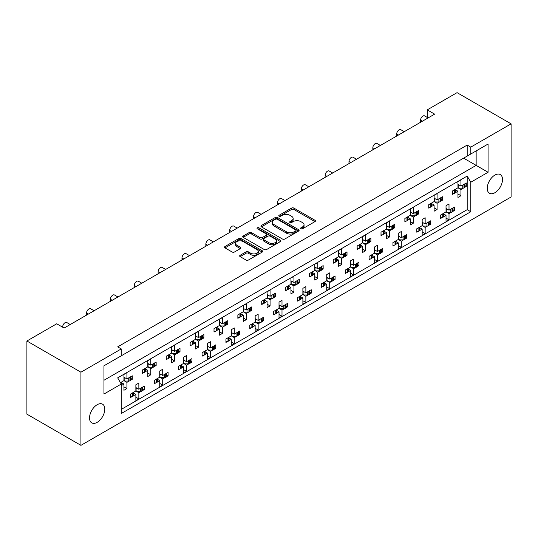 <?xml version="1.0" encoding="UTF-8"?>
<svg xmlns="http://www.w3.org/2000/svg" width="538" height="538" viewBox="0 0 538 538"><rect width="100%" height="100%" fill="white"/><g stroke="black" fill="none" stroke-linecap="round" stroke-linejoin="round"><path stroke-width="0.81" d="M250.708 254.582L250.708 253.203A4.432 2.555 0 0 0 255.537 253.754A4.432 2.555 0 0 0 258.274 251.394L258.274 252.773A4.432 2.555 0 0 1 255.537 255.133A4.432 2.555 0 0 1 250.708 254.582L248.395 253.243A1.654 0.955 0 0 0 246.054 253.243L240.163 256.646M263.486 239.161L263.486 240.533A1.654 0.955 0 0 0 263.97 241.212L268.859 244.037A4.432 2.555 0 0 0 273.687 244.588A4.432 2.555 0 0 0 276.418 242.228L276.418 240.849A4.432 2.555 0 0 0 275.126 239.04L270.237 236.216A1.654 0.955 0 0 0 267.89 236.216L263.97 238.482A1.654 0.955 0 0 0 263.486 239.161A1.654 0.955 0 0 0 263.97 239.834L268.859 242.658A4.432 2.555 0 0 0 273.687 243.21A4.432 2.555 0 0 0 276.418 240.849M296.041 230.372L296.041 231.75A1.157 0.672 0 0 1 295.705 232.221L294.004 233.203A5.299 3.06 0 0 1 286.512 233.203L273.862 225.899L273.862 224.521A5.299 3.06 0 0 1 272.315 222.362A5.299 3.06 0 0 1 273.869 220.197L275.564 219.215A1.157 0.672 0 0 1 277.204 219.215L295.705 229.894A1.157 0.672 0 0 1 296.041 230.372A1.157 0.672 0 0 1 295.705 230.842L294.004 231.824A5.299 3.06 0 0 1 286.512 231.824L273.862 224.521M300.883 228.798A1.157 0.672 0 0 0 302.524 228.798L314.965 221.616A1.654 0.955 0 0 0 315.45 220.943A1.654 0.955 0 0 0 314.965 220.264L293.889 208.098A1.654 0.955 0 0 0 291.549 208.098L279.108 215.281A1.157 0.672 0 0 0 278.765 215.751A1.157 0.672 0 0 0 279.108 216.222A1.157 0.672 0 0 0 280.742 216.222L282.356 215.294A5.299 3.06 0 0 1 289.847 215.294L291.603 216.31A5.299 3.06 0 0 1 293.156 218.475A5.299 3.06 0 0 1 291.603 220.634L289.995 221.562A1.157 0.672 0 0 0 289.652 222.039A1.157 0.672 0 0 0 289.995 222.51A1.157 0.672 0 0 0 291.636 222.51L293.244 221.582A5.299 3.06 0 0 1 300.735 221.582L302.497 222.597A5.299 3.06 0 0 1 304.044 224.756A5.299 3.06 0 0 1 302.497 226.922L300.883 227.85A1.157 0.672 0 0 0 300.547 228.327A1.157 0.672 0 0 0 300.883 228.798L300.883 227.85M97.163 404.71A10.794 6.234 -60 0 1 102.563 404.179A10.794 6.234 -60 0 1 104.217 412.828A10.794 6.234 -60 0 1 97.163 422.343A10.794 6.234 -60 0 1 91.763 422.875A10.794 6.234 -60 0 1 90.108 414.226A10.794 6.234 -60 0 1 97.163 404.71M494.879 175.092A10.794 6.234 -60 0 1 500.273 174.561A10.794 6.234 -60 0 1 501.927 183.209A10.794 6.234 -60 0 1 494.879 192.725A10.794 6.234 -60 0 1 489.479 193.256A10.794 6.234 -60 0 1 487.825 184.608A10.794 6.234 -60 0 1 494.879 175.092M250.708 253.203L248.395 251.865A1.654 0.955 0 0 0 246.054 251.865L240.143 255.281A1.654 0.955 0 0 0 239.659 255.96A1.654 0.955 0 0 0 240.143 256.633L246.054 260.049A1.654 0.955 0 0 0 248.395 260.049L262.214 252.073A1.654 0.955 0 0 0 262.699 251.394A1.654 0.955 0 0 0 262.214 250.721L241.138 238.549A1.654 0.955 0 0 0 238.798 238.549L224.978 246.525A1.654 0.955 0 0 0 224.494 247.204A1.654 0.955 0 0 0 224.978 247.877L232.12 251.999A1.654 0.955 0 0 0 234.46 251.999L240.378 248.59A1.654 0.955 0 0 0 240.863 247.91A1.654 0.955 0 0 0 240.378 247.238L236.834 245.194A4.432 2.555 0 0 1 235.536 243.384A4.432 2.555 0 0 1 238.273 241.017A4.432 2.555 0 0 1 243.102 241.575L256.976 249.585A4.432 2.555 0 0 1 258.274 251.394M80.935 372.202L80.935 445.35L511.1 196.995L511.1 123.854L470.777 147.13L467.199 145.065L117.681 346.862L121.258 348.927L80.935 372.202L26.9 341.005L56.725 323.789L64.116 328.059L434.637 114.143L427.239 109.873L427.239 117.405M511.1 123.854L457.065 92.65L427.239 109.873M282.47 239.027A1.654 0.955 0 0 0 284.81 239.027L298.63 231.044A1.654 0.955 0 0 0 299.115 230.372A1.654 0.955 0 0 0 298.63 229.692L277.554 217.527A1.654 0.955 0 0 0 275.214 217.527L261.394 225.503A1.654 0.955 0 0 0 260.91 226.182A1.654 0.955 0 0 0 261.394 226.854L282.47 239.027M257.816 229.047A1.157 0.672 0 0 1 258.993 229.215L258.993 227.836L280.419 240.204A1.654 0.955 0 0 1 280.91 240.883A1.654 0.955 0 0 1 280.419 241.555L266.606 249.538A1.654 0.955 0 0 1 264.266 249.538L243.189 237.366L243.189 236.014A1.654 0.955 0 0 0 242.705 236.693A1.654 0.955 0 0 0 243.189 237.366M243.189 236.014L249.101 232.598A1.654 0.955 0 0 1 251.441 232.598L259.988 237.534A1.654 0.955 0 0 0 262.329 237.534L266.256 235.274A1.654 0.955 0 0 0 266.74 234.595A1.654 0.955 0 0 0 266.256 233.922L257.352 228.784A1.157 0.672 0 0 1 257.016 228.307A1.157 0.672 0 0 1 257.729 227.688A1.157 0.672 0 0 1 258.993 227.836M117.681 357.878L488.074 144.029L488.074 172.268L470.777 182.254L470.777 211.737L121.258 413.527L121.258 384.051L103.962 394.038L103.962 365.8L121.258 355.813L121.258 348.927M467.199 145.065L467.199 156.087M470.777 147.13L470.777 154.016M453.043 209.759L454.375 210.526L452.949 211.353M443.763 214.043L446.029 215.348L443.668 216.713M442.088 217.628L440.656 218.448L440.656 215.005L446.029 211.905L449.008 213.626L449.008 219.827L446.029 221.548L446.029 215.348M451.369 212.268L449.008 213.626M454.375 210.526L454.375 207.083L449.008 210.183L446.029 208.462M429.183 223.532L430.521 224.306L429.095 225.126M419.902 227.816L422.169 229.121L419.808 230.486M418.228 231.401L416.802 232.221L416.802 228.778L422.169 225.678L425.155 227.399L425.155 233.6L422.169 235.321L422.169 229.121M427.508 226.041L425.155 227.399M430.521 224.306L430.521 220.856L425.155 223.956L422.169 222.234M405.329 237.305L406.661 238.078L405.235 238.899M398.308 236.014L401.294 237.735L406.661 234.635L406.661 238.078M401.294 237.735L401.294 231.535L398.308 233.257L398.308 239.457L392.942 242.551L392.942 246.001L394.367 245.173M396.042 241.589L398.308 242.9L395.948 244.259M398.308 239.457L401.294 241.179L401.294 247.372L398.308 249.094L398.308 242.9M403.655 239.814L401.294 241.179M381.469 251.085L382.8 251.851L381.375 252.672M374.455 249.787L377.434 251.508L382.8 248.408L382.8 251.851M377.434 251.508L377.434 245.308L374.455 247.029L374.455 253.23L369.081 256.33L369.081 259.773L370.514 258.946M372.188 255.362L374.455 256.673L372.094 258.032M374.455 253.23L377.434 254.951L377.434 261.152L374.455 262.874L374.455 256.673M379.794 253.586L377.434 254.951M357.609 264.857L358.947 265.624L357.521 266.451M350.594 263.559L353.574 265.281L358.947 262.181L358.947 265.624M353.574 265.281L353.574 259.081L350.594 260.802L350.594 267.003L345.228 270.103L345.228 273.546L346.654 272.719M348.328 269.141L350.594 270.446L348.234 271.811M350.594 267.003L353.574 268.724L353.574 274.925L350.594 276.646L350.594 270.446M355.934 267.359L353.574 268.724M333.755 278.63L335.087 279.397L333.661 280.224M326.734 277.332L329.72 279.054L335.087 275.954L335.087 279.397M329.72 279.054L329.72 272.86L326.734 274.582L326.734 280.775L321.368 283.876L321.368 287.319L322.793 286.498M324.468 282.914L326.734 284.219L324.374 285.584M326.734 280.775L329.72 282.497L329.72 288.698L326.734 290.419L326.734 284.219M332.081 281.139L329.72 282.497M309.895 292.403L311.226 293.176L309.801 293.997M302.881 291.105L305.86 292.827L311.226 289.733L311.226 293.176M305.86 292.827L305.86 286.633L302.881 288.355L302.881 294.555L297.507 297.649L297.507 301.092L298.94 300.271M300.614 296.687L302.881 297.998L300.52 299.357M302.881 294.555L305.86 296.277L305.86 302.47L302.881 304.192L302.881 297.998M308.22 294.911L305.86 296.277M286.034 306.176L287.373 306.949L285.947 307.77M279.02 304.885L281.999 306.606L287.373 303.506L287.373 306.949M281.999 306.606L281.999 300.406L279.02 302.127L279.02 308.328L273.654 311.428L273.654 314.871L275.079 314.044M276.754 310.46L279.02 311.771L276.66 313.129M279.02 308.328L281.999 310.049L281.999 316.243L279.02 317.971L279.02 311.771M284.36 308.684L281.999 310.049M262.181 319.955L263.512 320.722L262.087 321.549M255.16 318.657L258.146 320.379L263.512 317.279L263.512 320.722M258.146 320.379L258.146 314.179L255.16 315.9L255.16 322.101L249.793 325.201L249.793 328.644L251.219 327.817M252.894 324.232L255.16 325.544L252.799 326.909M255.16 322.101L258.146 323.822L258.146 330.023L255.16 331.744L255.16 325.544M260.506 322.457L258.146 323.822M238.321 333.728L239.652 334.495L238.226 335.322M231.306 332.43L234.286 334.152L239.652 331.052L239.652 334.495M234.286 334.152L234.286 327.951L231.306 329.673L231.306 335.873L225.933 338.974L225.933 342.417L227.366 341.596M229.04 338.012L231.306 339.317L228.946 340.682M231.306 335.873L234.286 337.595L234.286 343.795L231.306 345.517L231.306 339.317M236.646 336.237L234.286 337.595M214.46 347.501L215.799 348.274L214.373 349.095M207.446 346.203L210.425 347.925L215.799 344.831L215.799 348.274M210.425 347.925L210.425 341.731L207.446 343.452L207.446 349.646L202.08 352.746L202.08 356.19L203.505 355.369M205.18 351.785L207.446 353.089L205.086 354.455M207.446 349.646L210.425 351.368L210.425 357.568L207.446 359.29L207.446 353.089M212.786 350.009L210.425 351.368M190.607 361.274L191.938 362.047L190.513 362.868M183.586 359.983L186.572 361.704L191.938 358.604L191.938 362.047M186.572 361.704L186.572 355.504L183.586 357.225L183.586 363.426L178.219 366.526L178.219 369.969L179.645 369.142M181.319 365.558L183.586 366.869L181.225 368.227M183.586 363.426L186.572 365.147L186.572 371.341L183.586 373.063L183.586 366.869M188.932 363.782L186.572 365.147M166.746 375.053L168.078 375.82L166.652 376.647M159.732 373.755L162.711 375.477L168.078 372.377L168.078 375.82M162.711 375.477L162.711 369.276L159.732 370.998L159.732 377.199L154.359 380.299L154.359 383.742L155.791 382.915M157.466 379.33L159.732 380.642L157.372 382.007M159.732 377.199L162.711 378.92L162.711 385.121L159.732 386.842L159.732 380.642M165.072 377.555L162.711 378.92M142.886 388.826L144.224 389.593L142.799 390.42M135.872 387.528L138.851 389.25L144.224 386.15L144.224 389.593M138.851 389.25L138.851 383.049L135.872 384.771L135.872 390.971L130.505 394.072L130.505 397.515L131.931 396.694M133.606 393.11L135.872 394.415L133.511 395.78M135.872 390.971L138.851 392.693L138.851 398.893L135.872 400.615L135.872 394.415M141.212 391.334L138.851 392.693M62.69 327.232L62.69 326.815A3.376 1.95 -60 0 1 65.071 322.686A3.376 1.95 -60 0 1 66.759 322.518L70.236 324.522M86.544 315.107L86.544 313.042A3.376 1.95 -60 0 1 88.931 308.913A3.376 1.95 -60 0 1 90.619 308.745L94.096 310.749M110.404 301.334L110.404 299.269A3.376 1.95 -60 0 1 112.792 295.133A3.376 1.95 -60 0 1 114.473 294.972L117.95 296.976M134.265 287.561L134.265 285.496A3.376 1.95 -60 0 1 136.645 281.361A3.376 1.95 -60 0 1 138.333 281.192L141.81 283.203M158.118 273.788L158.118 271.717A3.376 1.95 -60 0 1 160.506 267.588A3.376 1.95 -60 0 1 162.194 267.42L165.67 269.43M181.979 260.009L181.979 257.944A3.376 1.95 -60 0 1 184.366 253.815A3.376 1.95 -60 0 1 186.047 253.647L189.524 255.651M205.839 246.236L205.839 244.171A3.376 1.95 -60 0 1 208.219 240.042A3.376 1.95 -60 0 1 209.907 239.874L213.384 241.878M229.692 232.463L229.692 230.399A3.376 1.95 -60 0 1 232.08 226.263A3.376 1.95 -60 0 1 233.768 226.094L237.245 228.105M253.553 218.69L253.553 216.626A3.376 1.95 -60 0 1 255.94 212.49A3.376 1.95 -60 0 1 257.628 212.322L261.098 214.332M277.413 204.917L277.413 202.846A3.376 1.95 -60 0 1 279.794 198.717A3.376 1.95 -60 0 1 281.482 198.549L284.958 200.553M301.267 191.138L301.267 189.073A3.376 1.95 -60 0 1 303.654 184.944A3.376 1.95 -60 0 1 305.342 184.776L308.819 186.78M325.127 177.365L325.127 175.301A3.376 1.95 -60 0 1 327.514 171.165A3.376 1.95 -60 0 1 329.202 171.003L332.672 173.007M348.987 163.592L348.987 161.528A3.376 1.95 -60 0 1 351.368 157.392A3.376 1.95 -60 0 1 353.056 157.224L356.533 159.235M372.841 149.82L372.841 147.748A3.376 1.95 -60 0 1 375.228 143.619A3.376 1.95 -60 0 1 376.916 143.451L380.393 145.462M396.701 136.04L396.701 133.975A3.376 1.95 -60 0 1 399.088 129.846A3.376 1.95 -60 0 1 400.776 129.678L404.246 131.682M420.561 122.267L420.561 120.203A3.376 1.95 -60 0 1 422.942 116.067A3.376 1.95 -60 0 1 424.63 115.905L428.107 117.909M464.973 185.65L466.305 186.424L464.879 187.244M455.693 189.934L457.959 191.246L455.599 192.604M454.011 193.519L452.586 194.346L452.586 190.903L457.959 187.802L460.938 189.524L460.938 195.718L457.959 197.439L457.959 191.246M463.299 188.159L460.938 189.524M466.305 186.424L466.305 182.981L460.938 186.081L457.959 184.359M441.113 199.43L442.451 200.197L441.019 201.024M431.832 203.707L434.099 205.018L431.738 206.384M430.158 207.291L428.732 208.119L428.732 204.675L434.099 201.575L437.078 203.297L437.078 209.497L434.099 211.219L434.099 205.018M439.438 201.932L437.078 203.297M442.451 200.197L442.451 196.753L437.078 199.854L434.099 198.132M417.259 213.203L418.591 213.969L417.165 214.796M410.238 211.905L413.224 213.626L418.591 210.526L418.591 213.969M413.224 213.626L413.224 207.426L410.238 209.148L410.238 215.348L404.872 218.448L404.872 221.891L406.298 221.071M407.972 217.486L410.238 218.791L407.878 220.156M410.238 215.348L413.224 217.07L413.224 223.27L410.238 224.992L410.238 218.791M415.585 215.711L413.224 217.07M393.399 226.975L394.731 227.749L393.305 228.569M386.385 225.678L389.364 227.399L394.731 224.299L394.731 227.749M389.364 227.399L389.364 221.205L386.385 222.927L386.385 229.121L381.012 232.221L381.012 235.664L382.437 234.844M384.119 231.259L386.385 232.564L384.024 233.929M386.385 229.121L389.364 230.842L389.364 237.043L386.385 238.764L386.385 232.564M391.725 229.484L389.364 230.842M369.539 240.748L370.877 241.522L369.445 242.342M362.525 239.457L365.504 241.179L370.877 238.078L370.877 241.522M365.504 241.179L365.504 234.978L362.525 236.7L362.525 242.9L357.158 245.994L357.158 249.444L358.584 248.617M360.258 245.032L362.525 246.343L360.164 247.702M362.525 242.9L365.504 244.622L365.504 250.816L362.525 252.537L362.525 246.343M367.864 243.257L365.504 244.622M345.685 254.528L347.017 255.294L345.591 256.115M338.664 253.23L341.65 254.951L347.017 251.851L347.017 255.294M341.65 254.951L341.65 248.751L338.664 250.473L338.664 256.673L333.298 259.773L333.298 263.216L334.723 262.389M336.398 258.805L338.664 260.116L336.304 261.481M338.664 256.673L341.65 258.395L341.65 264.595L338.664 266.317L338.664 260.116M344.011 257.029L341.65 258.395M321.825 268.301L323.156 269.067L321.731 269.894M314.811 267.003L317.79 268.724L323.156 265.624L323.156 269.067M317.79 268.724L317.79 262.524L314.811 264.245L314.811 270.446L309.437 273.546L309.437 276.989L310.863 276.169M312.544 272.584L314.811 273.889L312.45 275.254M314.811 270.446L317.79 272.167L317.79 278.368L314.811 280.09L314.811 273.889M320.15 270.802L317.79 272.167M297.965 282.073L299.303 282.84L297.87 283.667M290.95 280.775L293.93 282.497L299.303 279.397L299.303 282.84M293.93 282.497L293.93 276.303L290.95 278.025L290.95 284.219L285.584 287.319L285.584 290.762L287.01 289.942M288.684 286.357L290.95 287.662L288.59 289.027M290.95 284.219L293.93 285.94L293.93 292.141L290.95 293.862L290.95 287.662M296.29 284.582L293.93 285.94M274.111 295.846L275.443 296.62L274.017 297.44M267.09 294.548L270.076 296.27L275.443 293.176L275.443 296.62M270.076 296.27L270.076 290.076L267.09 291.798L267.09 297.998L261.724 301.092L261.724 304.535L263.149 303.714M264.824 300.13L267.09 301.441L264.73 302.8M267.09 297.998L270.076 299.72L270.076 305.914L267.09 307.635L267.09 301.441M272.436 298.355L270.076 299.72M250.251 309.619L251.582 310.392L250.157 311.213M243.237 308.328L246.216 310.049L251.582 306.949L251.582 310.392M246.216 310.049L246.216 303.849L243.237 305.571L243.237 311.771L237.863 314.871L237.863 318.314L239.289 317.487M240.963 313.903L243.237 315.214L240.876 316.573M243.237 311.771L246.216 313.493L246.216 319.693L243.237 321.415L243.237 315.214M248.576 312.127L246.216 313.493M226.39 323.399L227.729 324.165L226.296 324.992M219.376 322.101L222.355 323.822L227.729 320.722L227.729 324.165M222.355 323.822L222.355 317.622L219.376 319.343L219.376 325.544L214.01 328.644L214.01 332.087L215.435 331.26M217.11 327.676L219.376 328.987L217.016 330.352M219.376 325.544L222.355 327.265L222.355 333.466L219.376 335.187L219.376 328.987M224.716 325.9L222.355 327.265M202.537 337.171L203.868 337.938L202.443 338.765M195.516 335.873L198.502 337.595L203.868 334.495L203.868 337.938M198.502 337.595L198.502 331.395L195.516 333.116L195.516 339.317L190.149 342.417L190.149 345.86L191.575 345.04M193.25 341.455L195.516 342.76L193.155 344.125M195.516 339.317L198.502 341.038L198.502 347.239L195.516 348.96L195.516 342.76M200.862 339.68L198.502 341.038M178.677 350.944L180.008 351.717L178.582 352.538M171.656 349.646L174.642 351.368L180.008 348.274L180.008 351.717M174.642 351.368L174.642 345.174L171.656 346.896L171.656 353.089L166.289 356.19L166.289 359.633L167.715 358.812M169.389 355.228L171.656 356.539L169.302 357.898M171.656 353.089L174.642 354.811L174.642 361.011L171.656 362.733L171.656 356.539M177.002 353.453L174.642 354.811M154.816 364.717L156.154 365.49L154.722 366.311M147.802 363.426L150.781 365.147L156.154 362.047L156.154 365.49M150.781 365.147L150.781 358.947L147.802 360.668L147.802 366.869L142.436 369.969L142.436 373.412L143.861 372.585M145.536 369.001L147.802 370.312L145.442 371.671M147.802 366.869L150.781 368.591L150.781 374.784L147.802 376.506L147.802 370.312M153.142 367.225L150.781 368.591M130.963 378.496L132.294 379.263L130.868 380.09M123.942 377.199L126.928 378.92L132.294 375.82L132.294 379.263M126.928 378.92L126.928 372.72L123.942 374.441L123.942 380.642L120.451 382.652M121.675 382.774L123.942 384.085L121.581 385.45M123.942 380.642L126.928 382.363L126.928 388.564L123.942 390.285L123.942 384.085M129.288 380.998L126.928 382.363M26.9 341.005L26.9 414.146L80.935 445.35M470.777 182.254L467.199 176.06L117.681 377.851L121.258 384.051M467.199 176.06L467.199 209.665L121.258 409.398M460.938 186.081L460.938 179.88L457.959 181.602L457.959 187.802M449.008 210.183L449.008 203.983L446.029 205.704L446.029 211.905M437.078 199.854L437.078 193.653L434.099 195.375L434.099 201.575M425.155 223.956L425.155 217.762L422.169 219.484L422.169 225.678M467.199 209.665L470.777 211.737M457.959 193.996L460.938 195.718M446.029 218.105L449.008 219.827M434.099 207.776L437.078 209.497M410.238 221.548L413.224 223.27M386.385 235.321L389.364 237.043M362.525 249.094L365.504 250.816M338.664 262.874L341.65 264.595M314.811 276.646L317.79 278.368M290.95 290.419L293.93 292.141M267.09 304.192L270.076 305.914M243.237 317.965L246.216 319.693M219.376 331.744L222.355 333.466M195.516 345.517L198.502 347.239M171.656 359.29L174.642 361.011M147.802 373.063L150.781 374.784M123.942 386.842L126.928 388.564M422.169 231.878L425.155 233.6M398.308 245.651L401.294 247.372M374.455 259.43L377.434 261.152M350.594 273.203L353.574 274.925M326.734 286.976L329.72 288.698M302.881 300.749L305.86 302.47M279.02 314.522L281.999 316.243M255.16 328.301L258.146 330.023M231.306 342.074L234.286 343.795M207.446 355.847L210.425 357.568M183.586 369.619L186.572 371.341M159.732 383.399L162.711 385.121M135.872 397.172L138.851 398.893M463.621 158.152L476.15 165.381L476.15 150.922L488.074 144.029M103.962 380.265L476.15 165.381L488.074 172.268M301.347 228.959L302.497 228.3A5.299 3.06 0 0 0 304.044 226.135L304.044 224.756M293.156 218.475L293.156 219.847A5.299 3.06 0 0 1 291.603 222.012L290.459 222.678M314.945 221.629L293.889 209.47A1.654 0.955 0 0 0 291.549 209.47L279.572 216.39M298.61 231.058L277.554 218.905A1.654 0.955 0 0 0 275.214 218.905L261.414 226.868L261.394 225.503M272.315 222.362L272.315 223.734A5.299 3.06 0 0 0 273.862 225.899M243.21 237.379L249.101 233.976L249.101 232.598M266.74 234.595L266.74 235.974A1.654 0.955 0 0 1 266.256 236.646L262.329 238.912A1.654 0.955 0 0 1 259.988 238.912L251.441 233.976A1.654 0.955 0 0 0 249.101 233.976M258.993 229.215L280.399 241.569M235.536 243.384L235.536 244.763A4.432 2.555 0 0 0 236.834 246.572L236.834 245.194M240.351 248.603L236.834 246.572M262.214 250.721L262.214 252.073L241.138 239.928A1.654 0.955 0 0 0 238.798 239.928L224.998 247.89L224.978 246.525M463.299 184.716A1.688 0.975 0 0 0 463.938 184.487L464.482 184.171A1.688 0.975 0 0 0 464.879 183.801M463.938 184.487L463.938 187.93L464.482 187.614L464.482 184.171M454.011 190.075A1.688 0.975 0 0 0 454.657 189.847L454.657 193.29L455.195 192.974L455.195 189.531A1.688 0.975 0 0 0 455.599 189.161M454.657 189.847L455.195 189.531M463.938 187.93A1.688 0.975 180 0 1 462.747 188.213L459.27 188.213L457.959 187.453M455.693 189.107L455.693 192.288A1.688 0.975 180 0 1 455.195 192.974M454.657 193.29A1.688 0.975 180 0 1 452.586 193.431M464.973 183.747L464.973 186.928A1.688 0.975 180 0 1 464.482 187.614M458.968 184.944L457.959 185.509M451.369 208.818A1.688 0.975 0 0 0 452.007 208.589L452.552 208.28A1.688 0.975 0 0 0 452.949 207.91M452.007 208.589L452.007 212.033L452.552 211.723L452.552 208.28M442.088 214.185A1.688 0.975 0 0 0 442.727 213.949L442.727 217.392L443.265 217.083L443.265 213.64A1.688 0.975 0 0 0 443.668 213.27M442.727 213.949L443.265 213.64M452.007 212.033A1.688 0.975 180 0 1 450.817 212.322L447.34 212.322L446.029 211.562M443.763 213.216L443.763 216.39A1.688 0.975 180 0 1 443.265 217.083M442.727 217.392A1.688 0.975 180 0 1 440.656 217.54M453.043 207.856L453.043 211.03A1.688 0.975 180 0 1 452.552 211.723M447.044 209.047L446.029 209.618M439.438 198.488A1.688 0.975 0 0 0 440.077 198.26L440.622 197.944A1.688 0.975 0 0 0 441.019 197.581M440.077 198.26L440.077 201.703L440.622 201.387L440.622 197.944M430.158 203.848A1.688 0.975 0 0 0 430.797 203.62L430.797 207.063L431.335 206.747L431.335 203.303A1.688 0.975 0 0 0 431.738 202.94M430.797 203.62L431.335 203.303M440.077 201.703A1.688 0.975 180 0 1 438.887 201.985L435.41 201.985L434.099 201.232M431.832 202.88L431.832 206.061A1.688 0.975 180 0 1 431.335 206.747M430.797 207.063A1.688 0.975 180 0 1 428.732 207.204M441.113 197.52L441.113 200.701A1.688 0.975 180 0 1 440.622 201.387M435.114 198.717L434.099 199.282M415.585 212.268A1.688 0.975 0 0 0 416.224 212.033L416.762 211.723A1.688 0.975 0 0 0 417.165 211.353M416.224 212.033L416.224 215.476L416.762 215.166L416.762 211.723M406.298 217.628A1.688 0.975 0 0 0 406.936 217.392L406.936 220.836L407.481 220.526L407.481 217.083A1.688 0.975 0 0 0 407.878 216.713M406.936 217.392L407.481 217.083M416.224 215.476A1.688 0.975 180 0 1 415.027 215.765L411.55 215.765L410.238 215.005M407.972 216.659L407.972 219.834A1.688 0.975 180 0 1 407.481 220.526M406.936 220.836A1.688 0.975 180 0 1 404.872 220.984M417.259 211.299L417.259 214.474A1.688 0.975 180 0 1 416.762 215.166M411.254 212.49L410.238 213.061M391.725 226.041A1.688 0.975 0 0 0 392.363 225.805L392.908 225.496A1.688 0.975 0 0 0 393.305 225.126M392.363 225.805L392.363 229.249L392.908 228.939L392.908 225.496M382.437 231.401A1.688 0.975 0 0 0 383.083 231.165L383.083 234.608L383.621 234.299L383.621 230.856A1.688 0.975 0 0 0 384.024 230.486M383.083 231.165L383.621 230.856M392.363 229.249A1.688 0.975 180 0 1 391.173 229.538L387.696 229.538L386.385 228.778M384.119 230.432L384.119 233.613A1.688 0.975 180 0 1 383.621 234.299M383.083 234.608A1.688 0.975 180 0 1 381.012 234.756M393.399 225.072L393.399 228.253A1.688 0.975 180 0 1 392.908 228.939M387.394 226.263L386.385 226.834M367.864 239.814A1.688 0.975 0 0 0 368.503 239.585L369.048 239.269A1.688 0.975 0 0 0 369.445 238.899M368.503 239.585L368.503 243.028L369.048 242.712L369.048 239.269M358.584 245.173A1.688 0.975 0 0 0 359.223 244.945L359.223 248.388L359.761 248.072L359.761 244.629A1.688 0.975 0 0 0 360.164 244.259M359.223 244.945L359.761 244.629M368.503 243.028A1.688 0.975 180 0 1 367.313 243.31L363.836 243.31L362.525 242.551M360.258 244.205L360.258 247.386A1.688 0.975 180 0 1 359.761 248.072M359.223 248.388A1.688 0.975 180 0 1 357.158 248.529M369.539 238.845L369.539 242.026A1.688 0.975 180 0 1 369.048 242.712M363.54 240.042L362.525 240.607M344.011 253.586A1.688 0.975 0 0 0 344.65 253.358L345.188 253.042A1.688 0.975 0 0 0 345.591 252.672M344.65 253.358L344.65 256.801L345.188 256.485L345.188 253.042M334.723 258.946A1.688 0.975 0 0 0 335.362 258.717L335.362 262.161L335.907 261.845L335.907 258.401A1.688 0.975 0 0 0 336.304 258.032M335.362 258.717L335.907 258.401M344.65 256.801A1.688 0.975 180 0 1 343.452 257.083L339.976 257.083L338.664 256.33M336.398 257.978L336.398 261.159A1.688 0.975 180 0 1 335.907 261.845M335.362 262.161A1.688 0.975 180 0 1 333.298 262.302M345.685 252.618L345.685 255.799A1.688 0.975 180 0 1 345.188 256.485M339.68 253.815L338.664 254.38M320.15 267.359A1.688 0.975 0 0 0 320.789 267.13L321.334 266.821A1.688 0.975 0 0 0 321.731 266.451M320.789 267.13L320.789 270.574L321.334 270.264L321.334 266.821M310.863 272.719A1.688 0.975 0 0 0 311.502 272.49L311.502 275.933L312.047 275.624L312.047 272.181A1.688 0.975 0 0 0 312.45 271.811M311.502 272.49L312.047 272.181M320.789 270.574A1.688 0.975 180 0 1 319.599 270.863L316.122 270.863L314.811 270.103M312.544 271.757L312.544 274.931A1.688 0.975 180 0 1 312.047 275.624M311.502 275.933A1.688 0.975 180 0 1 309.437 276.081M321.825 266.397L321.825 269.572A1.688 0.975 180 0 1 321.334 270.264M315.819 267.588L314.811 268.159M296.29 281.139A1.688 0.975 0 0 0 296.929 280.903L297.474 280.594A1.688 0.975 0 0 0 297.87 280.224M296.929 280.903L296.929 284.346L297.474 284.037L297.474 280.594M287.01 286.498A1.688 0.975 0 0 0 287.648 286.263L287.648 289.706L288.186 289.397L288.186 285.954A1.688 0.975 0 0 0 288.59 285.584M287.648 286.263L288.186 285.954M296.929 284.346A1.688 0.975 180 0 1 295.739 284.636L292.262 284.636L290.95 283.876M288.684 285.53L288.684 288.704A1.688 0.975 180 0 1 288.186 289.397M287.648 289.706A1.688 0.975 180 0 1 285.584 289.854M297.965 280.17L297.965 283.344A1.688 0.975 180 0 1 297.474 284.037M291.966 281.361L290.95 281.932M272.436 294.911A1.688 0.975 0 0 0 273.075 294.676L273.613 294.367A1.688 0.975 0 0 0 274.017 293.997M273.075 294.676L273.075 298.126L273.613 297.81L273.613 294.367M263.149 300.271A1.688 0.975 0 0 0 263.788 300.043L263.788 303.486L264.333 303.17L264.333 299.727A1.688 0.975 0 0 0 264.73 299.357M263.788 300.043L264.333 299.727M273.075 298.126A1.688 0.975 180 0 1 271.878 298.408L268.401 298.408L267.09 297.649M264.824 299.303L264.824 302.484A1.688 0.975 180 0 1 264.333 303.17M263.788 303.486A1.688 0.975 180 0 1 261.724 303.627M274.111 293.943L274.111 297.124A1.688 0.975 180 0 1 273.613 297.81M268.106 295.14L267.09 295.705M427.508 222.597A1.688 0.975 0 0 0 428.147 222.362L428.692 222.053A1.688 0.975 0 0 0 429.095 221.683M428.147 222.362L428.147 225.805L428.692 225.496L428.692 222.053M418.228 227.957A1.688 0.975 0 0 0 418.867 227.722L418.867 231.165L419.411 230.856L419.411 227.413A1.688 0.975 0 0 0 419.808 227.043M418.867 227.722L419.411 227.413M428.147 225.805A1.688 0.975 180 0 1 426.957 226.094L423.48 226.094L422.169 225.335M419.902 226.989L419.902 230.163A1.688 0.975 180 0 1 419.411 230.856M418.867 231.165A1.688 0.975 180 0 1 416.802 231.313M429.183 221.629L429.183 224.803A1.688 0.975 180 0 1 428.692 225.496M423.184 222.819L422.169 223.391M403.655 236.37A1.688 0.975 0 0 0 404.294 236.142L404.832 235.826A1.688 0.975 0 0 0 405.235 235.456M404.294 236.142L404.294 239.585L404.832 239.269L404.832 235.826M394.367 241.73A1.688 0.975 0 0 0 395.006 241.501L395.006 244.945L395.551 244.629L395.551 241.185A1.688 0.975 0 0 0 395.948 240.816M395.006 241.501L395.551 241.185M404.294 239.585A1.688 0.975 180 0 1 403.096 239.867L399.626 239.867L398.308 239.107M396.042 240.762L396.042 243.943A1.688 0.975 180 0 1 395.551 244.629M395.006 244.945A1.688 0.975 180 0 1 392.942 245.086M405.329 235.402L405.329 238.583A1.688 0.975 180 0 1 404.832 239.269M399.324 236.599L398.308 237.164M379.794 250.143A1.688 0.975 0 0 0 380.433 249.914L380.978 249.598A1.688 0.975 0 0 0 381.375 249.228M380.433 249.914L380.433 253.358L380.978 253.042L380.978 249.598M370.514 255.503A1.688 0.975 0 0 0 371.153 255.274L371.153 258.717L371.691 258.401L371.691 254.958A1.688 0.975 0 0 0 372.094 254.588M371.153 255.274L371.691 254.958M380.433 253.358A1.688 0.975 180 0 1 379.243 253.64L375.766 253.64L374.455 252.887M372.188 254.535L372.188 257.715A1.688 0.975 180 0 1 371.691 258.401M371.153 258.717A1.688 0.975 180 0 1 369.081 258.859M381.469 249.175L381.469 252.356A1.688 0.975 180 0 1 380.978 253.042M375.463 250.372L374.455 250.937M355.934 263.916A1.688 0.975 0 0 0 356.573 263.687L357.118 263.378A1.688 0.975 0 0 0 357.521 263.008M356.573 263.687L356.573 267.13L357.118 266.821L357.118 263.378M346.654 269.276A1.688 0.975 0 0 0 347.292 269.047L347.292 272.49L347.837 272.181L347.837 268.738A1.688 0.975 0 0 0 348.234 268.368M347.292 269.047L347.837 268.738M356.573 267.13A1.688 0.975 180 0 1 355.383 267.413L351.906 267.413L350.594 266.66M348.328 268.314L348.328 271.488A1.688 0.975 180 0 1 347.837 272.181M347.292 272.49A1.688 0.975 180 0 1 345.228 272.638M357.609 262.954L357.609 266.128A1.688 0.975 180 0 1 357.118 266.821M351.61 264.145L350.594 264.716M332.081 277.695A1.688 0.975 0 0 0 332.719 277.46L333.257 277.151A1.688 0.975 0 0 0 333.661 276.781M332.719 277.46L332.719 280.903L333.257 280.594L333.257 277.151M322.793 283.055A1.688 0.975 0 0 0 323.432 282.82L323.432 286.263L323.977 285.954L323.977 282.511A1.688 0.975 0 0 0 324.374 282.141M323.432 282.82L323.977 282.511M332.719 280.903A1.688 0.975 180 0 1 331.522 281.192L328.046 281.192L326.734 280.433M324.468 282.087L324.468 285.261A1.688 0.975 180 0 1 323.977 285.954M323.432 286.263A1.688 0.975 180 0 1 321.368 286.411M333.755 276.727L333.755 279.901A1.688 0.975 180 0 1 333.257 280.594M327.75 277.917L326.734 278.489M308.22 291.468A1.688 0.975 0 0 0 308.859 291.233L309.404 290.923A1.688 0.975 0 0 0 309.801 290.554M308.859 291.233L308.859 294.683L309.404 294.367L309.404 290.923M298.94 296.828A1.688 0.975 0 0 0 299.579 296.593L299.579 300.043L300.117 299.727L300.117 296.283A1.688 0.975 0 0 0 300.52 295.913M299.579 296.593L300.117 296.283M308.859 294.683A1.688 0.975 180 0 1 307.669 294.965L304.192 294.965L302.881 294.205M300.614 295.86L300.614 299.041A1.688 0.975 180 0 1 300.117 299.727M299.579 300.043A1.688 0.975 180 0 1 297.507 300.184M309.895 290.5L309.895 293.681A1.688 0.975 180 0 1 309.404 294.367M303.889 291.69L302.881 292.262M284.36 305.241A1.688 0.975 0 0 0 284.999 305.012L285.543 304.696A1.688 0.975 0 0 0 285.947 304.326M284.999 305.012L284.999 308.456L285.543 308.139L285.543 304.696M275.079 310.601A1.688 0.975 0 0 0 275.718 310.372L275.718 313.815L276.263 313.499L276.263 310.056A1.688 0.975 0 0 0 276.66 309.686M275.718 310.372L276.263 310.056M284.999 308.456A1.688 0.975 180 0 1 283.808 308.738L280.332 308.738L279.02 307.985M276.754 309.632L276.754 312.813A1.688 0.975 180 0 1 276.263 313.499M275.718 313.815A1.688 0.975 180 0 1 273.654 313.957M286.034 304.273L286.034 307.454A1.688 0.975 180 0 1 285.543 308.139M280.036 305.47L279.02 306.035M248.576 308.684A1.688 0.975 0 0 0 249.215 308.456L249.753 308.139A1.688 0.975 0 0 0 250.157 307.77M249.215 308.456L249.215 311.899L249.753 311.583L249.753 308.139M239.289 314.044A1.688 0.975 0 0 0 239.928 313.815L239.928 317.259L240.473 316.943L240.473 313.499A1.688 0.975 0 0 0 240.876 313.129M239.928 313.815L240.473 313.499M249.215 311.899A1.688 0.975 180 0 1 248.025 312.181L244.548 312.181L243.237 311.428M240.963 313.076L240.963 316.257A1.688 0.975 180 0 1 240.473 316.943M239.928 317.259A1.688 0.975 180 0 1 237.863 317.4M250.251 307.716L250.251 310.897A1.688 0.975 180 0 1 249.753 311.583M244.245 308.913L243.237 309.478M224.716 322.457A1.688 0.975 0 0 0 225.355 322.228L225.899 321.912A1.688 0.975 0 0 0 226.296 321.549M225.355 322.228L225.355 325.672L225.899 325.362L225.899 321.912M215.435 327.817A1.688 0.975 0 0 0 216.074 327.588L216.074 331.031L216.612 330.722L216.612 327.272A1.688 0.975 0 0 0 217.016 326.909M216.074 327.588L216.612 327.272M225.355 325.672A1.688 0.975 180 0 1 224.164 325.954L220.688 325.954L219.376 325.201M217.11 326.855L217.11 330.029A1.688 0.975 180 0 1 216.612 330.722M216.074 331.031A1.688 0.975 180 0 1 214.01 331.179M226.39 321.495L226.39 324.67A1.688 0.975 180 0 1 225.899 325.362M220.392 322.686L219.376 323.257M200.862 336.237A1.688 0.975 0 0 0 201.501 336.001L202.039 335.692A1.688 0.975 0 0 0 202.443 335.322M201.501 336.001L201.501 339.444L202.039 339.135L202.039 335.692M191.575 341.596A1.688 0.975 0 0 0 192.214 341.361L192.214 344.804L192.759 344.495L192.759 341.052A1.688 0.975 0 0 0 193.155 340.682M192.214 341.361L192.759 341.052M201.501 339.444A1.688 0.975 180 0 1 200.304 339.734L196.827 339.734L195.516 338.974M193.25 340.628L193.25 343.802A1.688 0.975 180 0 1 192.759 344.495M192.214 344.804A1.688 0.975 180 0 1 190.149 344.952M202.537 335.268L202.537 338.442A1.688 0.975 180 0 1 202.039 339.135M196.531 336.458L195.516 337.03M260.506 319.014A1.688 0.975 0 0 0 261.145 318.785L261.683 318.469A1.688 0.975 0 0 0 262.087 318.106M261.145 318.785L261.145 322.228L261.683 321.919L261.683 318.469M251.219 324.374A1.688 0.975 0 0 0 251.858 324.145L251.858 327.588L252.403 327.279L252.403 323.829A1.688 0.975 0 0 0 252.799 323.466M251.858 324.145L252.403 323.829M261.145 322.228A1.688 0.975 180 0 1 259.948 322.511L256.471 322.511L255.16 321.758M252.894 323.412L252.894 326.586A1.688 0.975 180 0 1 252.403 327.279M251.858 327.588A1.688 0.975 180 0 1 249.793 327.736M262.181 318.052L262.181 321.226A1.688 0.975 180 0 1 261.683 321.919M256.175 319.242L255.16 319.807M236.646 332.793A1.688 0.975 0 0 0 237.285 332.558L237.83 332.249A1.688 0.975 0 0 0 238.226 331.879M237.285 332.558L237.285 336.001L237.83 335.692L237.83 332.249M227.366 338.153A1.688 0.975 0 0 0 228.004 337.918L228.004 341.361L228.542 341.052L228.542 337.608A1.688 0.975 0 0 0 228.946 337.239M228.004 337.918L228.542 337.608M237.285 336.001A1.688 0.975 180 0 1 236.095 336.29L232.618 336.29L231.306 335.53M229.04 337.185L229.04 340.359A1.688 0.975 180 0 1 228.542 341.052M228.004 341.361A1.688 0.975 180 0 1 225.933 341.509M238.321 331.825L238.321 334.999A1.688 0.975 180 0 1 237.83 335.692M232.315 333.015L231.306 333.587M212.786 346.566A1.688 0.975 0 0 0 213.425 346.331L213.969 346.021A1.688 0.975 0 0 0 214.373 345.652M213.425 346.331L213.425 349.774L213.969 349.465L213.969 346.021M203.505 351.926A1.688 0.975 0 0 0 204.144 351.691L204.144 355.134L204.689 354.824L204.689 351.381A1.688 0.975 0 0 0 205.086 351.011M204.144 351.691L204.689 351.381M213.425 349.774A1.688 0.975 180 0 1 212.234 350.063L208.757 350.063L207.446 349.303M205.18 350.958L205.18 354.139A1.688 0.975 180 0 1 204.689 354.824M204.144 355.134A1.688 0.975 180 0 1 202.08 355.282M214.46 345.598L214.46 348.779A1.688 0.975 180 0 1 213.969 349.465M208.462 346.788L207.446 347.36M177.002 350.009A1.688 0.975 0 0 0 177.641 349.774L178.179 349.465A1.688 0.975 0 0 0 178.582 349.095M177.641 349.774L177.641 353.217L178.179 352.908L178.179 349.465M167.715 355.369A1.688 0.975 0 0 0 168.354 355.134L168.354 358.577L168.898 358.268L168.898 354.824A1.688 0.975 0 0 0 169.302 354.455M168.354 355.134L168.898 354.824M177.641 353.217A1.688 0.975 180 0 1 176.451 353.506L172.974 353.506L171.656 352.746M169.389 354.401L169.389 357.582A1.688 0.975 180 0 1 168.898 358.268M168.354 358.577A1.688 0.975 180 0 1 166.289 358.725M178.677 349.041L178.677 352.222A1.688 0.975 180 0 1 178.179 352.908M172.671 350.231L171.656 350.803M153.142 363.782A1.688 0.975 0 0 0 153.781 363.553L154.325 363.237A1.688 0.975 0 0 0 154.722 362.868M153.781 363.553L153.781 366.997L154.325 366.681L154.325 363.237M143.861 369.142A1.688 0.975 0 0 0 144.5 368.913L144.5 372.357L145.038 372.04L145.038 368.597A1.688 0.975 0 0 0 145.442 368.227M144.5 368.913L145.038 368.597M153.781 366.997A1.688 0.975 180 0 1 152.59 367.279L149.113 367.279L147.802 366.519M145.536 368.174L145.536 371.355A1.688 0.975 180 0 1 145.038 372.04M144.5 372.357A1.688 0.975 180 0 1 142.436 372.498M154.816 362.814L154.816 365.995A1.688 0.975 180 0 1 154.325 366.681M148.818 364.011L147.802 364.576M129.288 377.555A1.688 0.975 0 0 0 129.927 377.326L130.465 377.01A1.688 0.975 0 0 0 130.868 376.64M129.927 377.326L129.927 380.77L130.465 380.453L130.465 377.01M120.512 382.753A1.688 0.975 0 0 0 120.64 382.686L121.184 382.37A1.688 0.975 0 0 0 121.581 382.007M129.927 380.77A1.688 0.975 180 0 1 128.73 381.052L125.253 381.052L123.942 380.299M121.675 381.946L121.675 385.127A1.688 0.975 180 0 1 121.258 385.766M130.963 376.587L130.963 379.767A1.688 0.975 180 0 1 130.465 380.453M124.957 377.784L123.942 378.349M188.932 360.339A1.688 0.975 0 0 0 189.571 360.11L190.109 359.794A1.688 0.975 0 0 0 190.513 359.424M189.571 360.11L189.571 363.553L190.109 363.237L190.109 359.794M179.645 365.699A1.688 0.975 0 0 0 180.284 365.47L180.284 368.913L180.829 368.597L180.829 365.154A1.688 0.975 0 0 0 181.225 364.784M180.284 365.47L180.829 365.154M189.571 363.553A1.688 0.975 180 0 1 188.374 363.836L184.897 363.836L183.586 363.076M181.319 364.73L181.319 367.911A1.688 0.975 180 0 1 180.829 368.597M180.284 368.913A1.688 0.975 180 0 1 178.219 369.055M190.607 359.371L190.607 362.551A1.688 0.975 180 0 1 190.109 363.237M184.601 360.568L183.586 361.132M165.072 374.112A1.688 0.975 0 0 0 165.711 373.883L166.255 373.567A1.688 0.975 0 0 0 166.652 373.197M165.711 373.883L165.711 377.326L166.255 377.01L166.255 373.567M155.791 379.472A1.688 0.975 0 0 0 156.43 379.243L156.43 382.686L156.968 382.37L156.968 378.927A1.688 0.975 0 0 0 157.372 378.557M156.43 379.243L156.968 378.927M165.711 377.326A1.688 0.975 180 0 1 164.52 377.609L161.044 377.609L159.732 376.856M157.466 378.503L157.466 381.684A1.688 0.975 180 0 1 156.968 382.37M156.43 382.686A1.688 0.975 180 0 1 154.359 382.827M166.746 373.143L166.746 376.324A1.688 0.975 180 0 1 166.255 377.01M160.741 374.34L159.732 374.905M141.212 387.885A1.688 0.975 0 0 0 141.85 387.656L142.395 387.347A1.688 0.975 0 0 0 142.799 386.977M141.85 387.656L141.85 391.099L142.395 390.79L142.395 387.347M131.931 393.244A1.688 0.975 0 0 0 132.57 393.016L132.57 396.459L133.108 396.15L133.108 392.706A1.688 0.975 0 0 0 133.511 392.337M132.57 393.016L133.108 392.706M141.85 391.099A1.688 0.975 180 0 1 140.66 391.388L137.183 391.388L135.872 390.628M133.606 392.283L133.606 395.457A1.688 0.975 180 0 1 133.108 396.15M132.57 396.459A1.688 0.975 180 0 1 130.505 396.607M142.886 386.923L142.886 390.097A1.688 0.975 180 0 1 142.395 390.79M136.887 388.113L135.872 388.685M268.859 244.037L268.859 242.658M286.512 233.203L286.512 231.824M422.35 121.238L420.561 120.203M398.49 135.011L396.701 133.975M374.63 148.784L372.841 147.748M350.776 162.557L348.987 161.528M326.916 176.329L325.127 175.301M303.055 190.109L301.267 189.073M279.202 203.882L277.413 202.846M255.342 217.655L253.553 216.626M231.481 231.427L229.692 230.399M207.628 245.207L205.839 244.171M183.767 258.98L181.979 257.944M159.907 272.753L158.118 271.717M136.053 286.525L134.265 285.496M112.193 300.305L110.404 299.269M88.333 314.078L86.544 313.042M64.479 327.85L62.69 326.815M302.497 228.3L302.497 226.922M289.995 222.51L289.995 221.562M291.603 222.012L291.603 220.634M279.108 216.222L279.108 215.281M291.549 209.47L291.549 208.098M293.889 209.47L293.889 208.098M314.965 221.616L314.965 220.264M275.214 218.905L275.214 217.527M277.554 218.905L277.554 217.527M298.63 231.044L298.63 229.692M295.705 232.221L295.705 230.842M294.004 233.203L294.004 231.824M251.441 233.976L251.441 232.598M259.988 238.912L259.988 237.534M262.329 238.912L262.329 237.534M266.256 236.646L266.256 235.274M280.419 241.555L280.419 240.204M263.97 241.212L263.97 239.834M240.143 256.633L240.143 255.281M246.054 253.243L246.054 251.865M248.395 253.243L248.395 251.865M240.378 248.59L240.378 247.238M238.798 239.928L238.798 238.549M241.138 239.928L241.138 238.549M458.181 185.402L458.181 187.587M462.747 188.213L462.747 185.038M446.251 209.504L446.251 211.69M450.817 212.322L450.817 209.141M434.321 199.174L434.321 201.36M438.887 201.985L438.887 198.811M410.46 212.947L410.46 215.133M415.027 215.765L415.027 212.584M386.607 226.72L386.607 228.906M391.173 229.538L391.173 226.357M362.746 240.499L362.746 242.678M367.313 243.31L367.313 240.136M338.886 254.272L338.886 256.458M343.452 257.083L343.452 253.909M315.026 268.045L315.026 270.231M319.599 270.863L319.599 267.682M291.172 281.818L291.172 284.003M295.739 284.636L295.739 281.455M267.312 295.597L267.312 297.776M271.878 298.408L271.878 295.228M422.391 223.277L422.391 225.462M426.957 226.094L426.957 222.914M398.53 237.056L398.53 239.235M403.096 239.867L403.096 236.686M374.677 250.829L374.677 253.015M379.243 253.64L379.243 250.466M350.816 264.602L350.816 266.787M355.383 267.413L355.383 264.239M326.956 278.375L326.956 280.56M331.522 281.192L331.522 278.011M303.102 292.154L303.102 294.333M307.669 294.965L307.669 291.784M279.242 305.927L279.242 308.113M283.808 308.738L283.808 305.564M243.452 309.37L243.452 311.556M248.025 312.181L248.025 309.007M219.598 323.143L219.598 325.329M224.164 325.954L224.164 322.78M195.738 336.916L195.738 339.101M200.304 339.734L200.304 336.553M255.382 319.7L255.382 321.885M259.948 322.511L259.948 319.337M231.528 333.473L231.528 335.658M236.095 336.29L236.095 333.109M207.668 347.245L207.668 349.431M212.234 350.063L212.234 346.882M171.878 350.689L171.878 352.874M176.451 353.506L176.451 350.325M148.024 364.468L148.024 366.647M152.59 367.279L152.59 364.105M121.184 383.917L121.184 382.37M124.164 378.241L124.164 380.427M128.73 381.052L128.73 377.878M183.808 361.025L183.808 363.204M188.374 363.836L188.374 360.662M159.954 374.798L159.954 376.983M164.52 377.609L164.52 374.435M136.094 388.57L136.094 390.756M140.66 391.388L140.66 388.207"/></g></svg>
